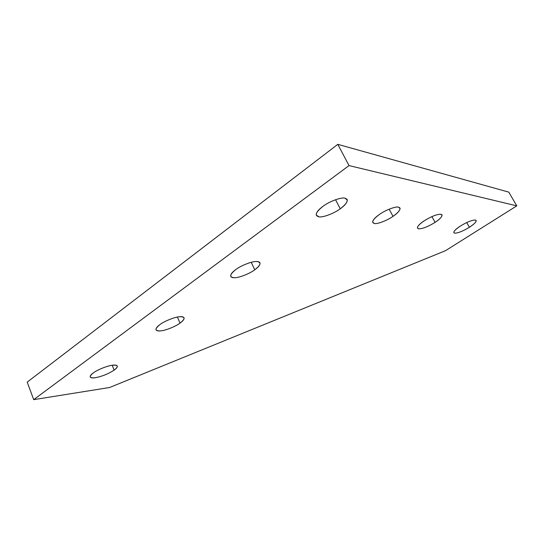 <?xml version="1.0" encoding="UTF-8"?>
<svg xmlns="http://www.w3.org/2000/svg" width="544" height="544" viewBox="0 0 544 544"><rect width="100%" height="100%" fill="white"/><g stroke="black" fill="none" stroke-linecap="round" stroke-linejoin="round"><path stroke-width="0.82" d="M251.226 262.317L254.762 269.797C258.4 267.206 260.168 264.969 260.052 263.072C259.699 262.065 258.611 261.542 256.788 261.514C252.627 261.038 240.985 265.492 235.756 269.593C232.193 272.177 230.506 274.373 230.683 276.196C231.098 277.243 232.288 277.753 234.26 277.719C238.578 278.018 249.621 273.734 254.762 269.797L251.226 262.317M335.56 199.723L340.245 208.801C344.93 205.455 347.276 202.511 347.296 199.981L344.876 198.159C341.251 197.037 329.127 201.545 322.973 206.332C318.383 209.692 316.125 212.582 316.2 215.009L318.927 216.825C322.769 217.709 334.247 213.37 340.245 208.801L335.56 199.723M389.171 209.182L393.013 216.356C397.582 213.228 399.949 210.582 400.098 208.42L398.446 207.135C395.685 206.224 385.206 210.229 379.474 214.418C374.966 217.552 372.681 220.157 372.613 222.231L374.476 223.523C377.427 224.25 387.423 220.374 393.013 216.356L389.171 209.182M112.186 365.262L114.152 370.117C116.464 368.492 117.518 367.132 117.32 366.037C116.797 365.133 115.24 364.854 112.635 365.201C107.855 365.588 97.118 369.872 93.221 372.966C90.977 374.578 89.971 375.911 90.202 376.965C90.794 377.896 92.46 378.155 95.193 377.74C102.007 376.455 108.324 373.912 114.152 370.117L112.186 365.262M177.398 317.064L180.03 323.116C182.913 321.076 184.266 319.342 184.09 317.914C183.641 316.941 182.301 316.54 180.064 316.703C175.535 316.71 164.356 321.089 159.861 324.639C157.053 326.658 155.768 328.358 155.985 329.739C156.495 330.738 157.944 331.126 160.324 330.902C164.968 330.745 175.59 326.543 180.03 323.116L177.398 317.064M431.895 216.594L435.078 222.374C439.511 219.443 441.844 217.049 442.082 215.186L440.898 214.248C436.92 214.2 431.351 216.383 424.184 220.816C419.798 223.754 417.527 226.114 417.364 227.909L418.696 228.847C422.708 228.786 428.169 226.63 435.078 222.374L431.895 216.594M466.725 222.537L469.39 227.283C473.681 224.536 475.966 222.346 476.245 220.728L475.381 220.028C472.036 220.021 467.058 222.013 460.435 226.005C456.192 228.759 453.961 230.914 453.737 232.478L454.723 233.186C458.102 233.104 462.992 231.139 469.39 227.283L466.725 222.537M337.804 144.344L27.2 382.14L33.708 399.656L349.03 165.594L337.804 144.344L349.03 165.594L516.8 205.863L445.495 250.689L109.596 387.505L33.708 399.656L27.2 382.14L337.804 144.344L508.776 192.134L516.8 205.863L508.776 192.134L337.804 144.344M516.8 205.863L349.03 165.594L33.708 399.656L109.596 387.505L445.495 250.689L516.8 205.863M469.39 227.283C462.992 231.139 458.102 233.104 454.723 233.186C452.588 232.444 454.492 230.051 460.435 226.005C467.058 222.013 472.036 220.021 475.381 220.028C477.292 220.905 475.3 223.326 469.39 227.283M435.078 222.374C428.169 226.63 422.708 228.786 418.696 228.847C416.004 227.99 417.833 225.311 424.184 220.816C431.351 216.383 436.92 214.2 440.898 214.248C443.333 215.274 441.388 217.988 435.078 222.374M180.03 323.116C175.59 326.543 164.968 330.745 160.324 330.902C154.768 330.99 154.612 328.902 159.861 324.639C164.356 321.089 175.535 316.71 180.064 316.703C185.368 316.792 185.361 318.934 180.03 323.116M114.152 370.117C108.324 373.912 102.007 376.455 95.193 377.74C89.359 378.27 88.699 376.679 93.221 372.966C97.118 369.872 107.855 365.588 112.635 365.201C118.266 364.827 118.769 366.466 114.152 370.117M393.013 216.356C387.423 220.374 377.427 224.25 374.476 223.523C371.028 222.516 372.694 219.484 379.474 214.418C385.206 210.229 395.685 206.224 398.446 207.135C401.588 208.359 399.772 211.432 393.013 216.356M340.245 208.801C334.247 213.37 322.769 217.709 318.927 216.825C314.378 215.621 315.731 212.119 322.973 206.332C329.127 201.545 341.251 197.037 344.876 198.159C349.037 199.648 347.494 203.198 340.245 208.801M254.762 269.797C249.621 273.734 238.578 278.018 234.26 277.719C229.119 277.25 229.616 274.536 235.756 269.593C240.985 265.492 252.627 261.038 256.788 261.514C261.623 262.215 260.95 264.976 254.762 269.797M260.052 263.072L259.808 262.555M347.296 199.981L346.793 199.016M400.098 208.42L399.684 207.658M442.082 215.186L441.748 214.588M476.245 220.728L475.98 220.252"/></g></svg>
